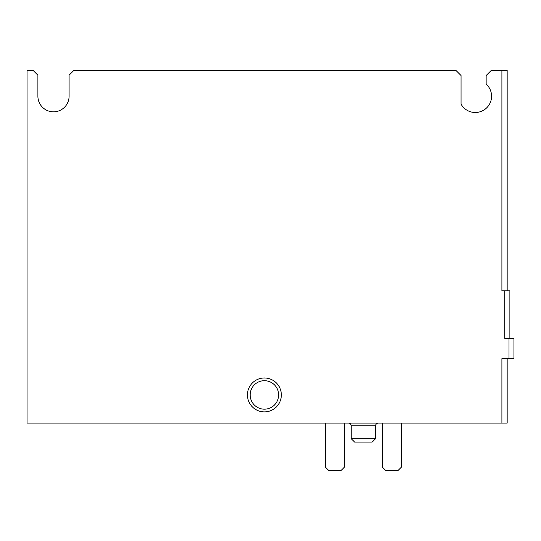 <?xml version="1.0" encoding="UTF-8"?>
<svg xmlns="http://www.w3.org/2000/svg" width="541" height="541" viewBox="0 0 541 541"><rect width="100%" height="100%" fill="white"/><g stroke="black" fill="none" stroke-linecap="round" stroke-linejoin="round"><path stroke-width="0.81" d="M507.167 358.656L507.167 423.082L27.05 423.082L27.05 70.452L33.157 70.452L37.897 75.199L37.897 96.217A15.594 15.594 0 0 0 53.498 111.818A15.594 15.594 0 0 0 69.092 96.217L69.092 75.199L73.84 70.452L455.968 70.452L461.054 75.537L461.054 104.102A16.277 16.277 0 0 0 485.446 108.944A16.277 16.277 0 0 0 486.149 84.092L486.149 75.537L491.235 70.452L501.906 70.452L501.906 290.842L504.753 290.842L504.753 338.314L509 338.314L509 358.656L501.906 358.656L501.906 423.082M281.347 394.937A16.954 16.954 0 0 1 255.92 409.618A16.954 16.954 0 0 1 255.92 380.255A16.954 16.954 0 0 1 281.347 394.937M507.167 290.842L507.167 70.452L501.906 70.452M509 338.314L513.95 338.314L513.95 358.656L509 358.656M509.879 338.314L509.879 290.842L504.753 290.842M278.635 394.937A14.242 14.242 0 0 1 257.279 407.272A14.242 14.242 0 0 1 257.279 382.602A14.242 14.242 0 0 1 278.635 394.937M375.61 438.677L351.197 438.677L354.592 442.065L372.222 442.065L375.61 438.677L375.61 425.794C375.758 424.158 376.658 423.258 378.321 423.082M351.197 438.677L351.197 425.794L375.61 425.794M348.485 423.082C350.135 423.238 351.035 424.144 351.197 425.794M382.392 423.082L382.392 467.16L385.78 470.548L397.987 470.548L401.381 467.16L401.381 423.082M325.432 423.082L325.432 467.16L328.82 470.548L341.026 470.548L344.414 467.16L344.414 423.082"/></g></svg>
